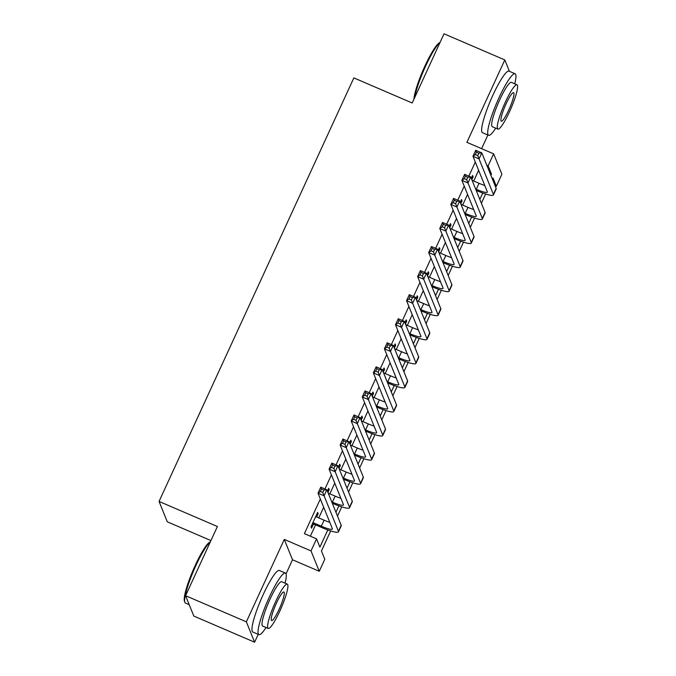 <?xml version="1.0" encoding="UTF-8"?>
<svg xmlns="http://www.w3.org/2000/svg" width="676" height="676" viewBox="0 0 676 676"><rect width="100%" height="100%" fill="white"/><g stroke="black" fill="none" stroke-linecap="round" stroke-linejoin="round"><path stroke-width="1.01" d="M330.682 530.922L321.446 550.982L324.793 559.246L319.258 571.279L311.019 550.906L316.554 538.873L319.892 547.129L327.801 529.933M286.032 573.865L292.514 559.779L319.258 571.279M292.514 559.779L284.275 539.406L246.36 621.827L185.579 595.7L193.818 616.073L254.599 642.2L258.215 634.341M210.937 540.572L167.285 521.804L159.046 501.431L353.852 77.901L412.199 102.989L444.022 33.8L504.811 59.927L466.896 142.349L493.641 153.841L501.879 174.214L496.353 186.246L493.007 177.991L492.449 179.199M481.599 148.669L487.886 135.006M495.077 185.697L496.353 186.246M246.36 621.827L254.599 642.2M509.417 71.318L504.811 59.927M316.689 517.005L318.185 513.743L317.627 512.374L310.985 526.807L311.543 528.184L313.487 523.976M327.953 492.508L329.254 489.686L328.697 488.309L327.395 491.139M339.022 468.451L340.324 465.62L339.766 464.243L338.465 467.074M350.092 444.385L351.393 441.555L350.836 440.177L349.534 443.008M361.161 420.32L362.463 417.489L361.905 416.112L360.604 418.943M372.231 396.254L373.532 393.424L372.975 392.046L371.673 394.877M383.292 372.189L384.593 369.358L384.044 367.981L382.743 370.811M394.361 348.123L395.663 345.301L395.105 343.923L393.804 346.746M405.431 324.058L406.732 321.235L406.175 319.858L404.873 322.689M416.5 300L417.802 297.17L417.244 295.792L415.943 298.623M427.57 275.935L428.871 273.104L428.314 271.727L427.012 274.557M438.639 251.869L439.941 249.038L439.383 247.661L438.082 250.492M449.709 227.804L451.01 224.973L450.453 223.595L449.151 226.426M460.77 203.738L462.071 200.907L461.522 199.538L460.221 202.361M475.304 162.071L468.831 176.132M464.235 186.137L457.762 200.197M453.165 210.194L446.692 224.263M442.096 234.259L435.631 248.32M431.026 258.325L424.562 272.386M419.957 282.391L413.492 296.451M408.887 306.456L402.423 320.517M397.826 330.522L391.353 344.583M386.756 354.587L380.284 368.648M375.687 378.644L369.214 392.714M364.618 402.71L358.153 416.771M353.548 426.776L347.084 440.837M342.478 450.841L336.014 464.902M331.409 474.907L324.945 488.968M320.339 498.972L304.394 533.643L316.554 538.873M310.352 536.212L315.565 524.872M318.776 517.909L323.686 507.228M329.837 493.843L334.755 483.163M340.907 469.778L345.825 459.097M351.976 445.712L356.886 435.031M363.046 421.647L367.955 410.974M374.115 397.581L379.025 386.909M385.185 373.515L390.094 362.843M396.254 349.458L401.164 338.777M407.324 325.393L412.233 314.712M418.385 301.327L423.303 290.646M429.454 277.261L434.364 266.589M440.524 253.196L445.433 242.523M451.593 229.13L456.503 218.458M462.663 205.073L467.572 194.392M473.732 181.007L478.642 170.327M471.84 179.672L473.141 176.85L472.583 175.473L471.282 178.303M284.275 539.406L311.019 550.906M486.838 165.333L488.114 165.874L493.641 153.841M185.579 595.7L217.402 526.519L159.046 501.431M485.638 194.02L481.38 203.265M474.569 218.086L470.319 227.33M463.499 242.143L459.249 251.396M452.43 266.209L448.18 275.462M441.36 290.274L437.11 299.519M430.291 314.34L426.041 323.584M419.23 338.406L414.971 347.65M408.16 362.471L403.902 371.715M397.091 386.528L392.832 395.781M386.021 410.594L381.771 419.847M374.952 434.66L370.701 443.912M363.882 458.725L359.632 467.969M352.813 482.791L348.562 492.035M341.743 506.856L337.493 516.101M490.894 175.346L491.452 174.129L488.114 165.874M335.938 512.247L338.87 505.876M347.008 488.182L349.94 481.811M358.069 464.116L361.001 457.745M369.138 440.051L372.07 433.679M380.208 415.993L383.14 409.614M391.277 391.928L394.209 385.548M402.347 367.862L405.279 361.483M413.416 343.797L416.348 337.425M424.486 319.731L427.418 313.36M435.547 295.665L438.479 289.294M446.616 271.6L449.548 265.229M457.686 247.543L460.618 241.163M468.755 223.477L471.687 217.097M479.825 199.412L482.757 193.032M490.185 173.588L491.452 174.129M472.152 176.419L473.141 176.85M461.083 200.485L462.071 200.907M450.013 224.55L451.01 224.973M438.944 248.616L439.941 249.038M427.874 272.673L428.871 273.104M416.805 296.739L417.802 297.17M405.744 320.804L406.732 321.235M394.674 344.87L395.663 345.301M383.605 368.935L384.593 369.358M372.535 393.001L373.532 393.424M361.466 417.067L362.463 417.489M350.396 441.124L351.393 441.555M339.327 465.189L340.324 465.62M328.266 489.255L329.254 489.686M317.196 513.321L318.185 513.743M475.625 189.026L476.267 189.305A13.402 2.062 -155.3 0 0 487.337 192.153A13.402 2.062 -155.3 0 0 487.312 191.773L472.963 156.291L475.727 150.275L481.811 152.886L496.159 188.376A20.103 3.093 24.7 0 1 496.192 188.934L493.421 194.95A20.103 3.093 24.7 0 1 476.825 190.683L476.183 190.404M472.093 180.306L479.039 183.289A13.402 2.062 -155.3 0 0 484.76 185.469M478.87 153.19L476.436 152.151L475.329 154.55L477.763 155.598L478.87 153.19L481.811 152.886L479.039 158.902L493.395 194.384A20.103 3.093 24.7 0 1 493.421 194.95M477.763 155.598L479.039 158.902L472.963 156.291L475.329 154.55M476.436 152.151L475.727 150.275M413.932 99.22A32.702 5.214 -66.7 0 1 424.959 65.944A32.702 5.214 -66.7 0 1 439.645 42.672L440.017 42.52M439.949 42.664A33.513 5.34 113.3 0 0 425.626 66.087A33.513 5.34 113.3 0 0 414.625 97.724M514.766 83.832A33.513 5.34 113.3 0 0 515.07 73.743A33.513 5.34 113.3 0 0 499.049 97.648A33.513 5.34 113.3 0 0 488.604 135.318A33.513 5.34 113.3 0 0 495.711 128.161M515.07 73.743L508.986 71.132A33.513 5.34 113.3 0 0 492.973 95.037A33.513 5.34 113.3 0 0 482.52 132.707L488.604 135.318M497.899 129.099L492.305 126.699A24.125 3.845 -66.7 0 1 499.826 99.575A24.125 3.845 -66.7 0 1 511.36 82.362L516.954 84.77A24.125 3.845 113.3 0 0 505.42 101.983A24.125 3.845 113.3 0 0 497.899 129.099A24.125 3.845 113.3 0 0 509.434 111.886A24.125 3.845 113.3 0 0 516.954 84.77M506.138 103.741A15.548 2.476 113.3 0 0 501.288 121.215A15.548 2.476 113.3 0 0 508.715 110.129A15.548 2.476 113.3 0 0 513.566 92.654A15.548 2.476 113.3 0 0 506.138 103.741M210.278 542A33.513 5.34 113.3 0 0 195.956 565.423A33.513 5.34 113.3 0 0 184.886 602.35L184.489 601.31A32.702 5.214 -66.7 0 1 195.288 565.271A32.702 5.214 -66.7 0 1 209.982 542.008L210.346 541.856M285.095 583.16A33.513 5.34 113.3 0 0 285.399 573.079A33.513 5.34 113.3 0 0 269.378 596.984A33.513 5.34 113.3 0 0 258.933 634.654A33.513 5.34 113.3 0 0 266.04 627.497M285.399 573.079L279.323 570.468A33.513 5.34 113.3 0 0 263.302 594.373A33.513 5.34 113.3 0 0 252.858 632.035L258.933 634.654M268.228 628.435L262.634 626.035A24.125 3.845 -66.7 0 1 270.163 598.911A24.125 3.845 -66.7 0 1 281.689 581.698L287.283 584.106A24.125 3.845 113.3 0 0 275.757 601.31A24.125 3.845 113.3 0 0 268.228 628.435A24.125 3.845 113.3 0 0 279.763 611.222A24.125 3.845 113.3 0 0 287.283 584.106M276.467 603.077A15.548 2.476 113.3 0 0 271.617 620.551A15.548 2.476 113.3 0 0 279.053 609.465A15.548 2.476 113.3 0 0 283.895 591.982A15.548 2.476 113.3 0 0 276.467 603.077M184.886 602.35A33.513 5.34 113.3 0 0 185.503 603.093L189.212 604.682M464.556 213.092L465.206 213.371A13.402 2.062 -155.3 0 0 476.267 216.219A13.402 2.062 -155.3 0 0 476.25 215.838L461.894 180.357L464.665 174.34L470.741 176.951L485.089 212.433A20.103 3.093 24.7 0 1 485.123 212.999L482.351 219.016A20.103 3.093 24.7 0 1 465.756 214.74L465.113 214.461M461.032 204.363L467.969 207.355A13.402 2.062 -155.3 0 0 473.699 209.526M467.8 177.256L465.367 176.208L464.26 178.616L466.693 179.664L467.8 177.256L470.741 176.951L467.969 182.968L482.326 218.449A20.103 3.093 24.7 0 1 482.351 219.016M466.693 179.664L467.969 182.968L461.894 180.357L464.26 178.616M465.367 176.208L464.665 174.34M453.486 237.149L454.137 237.428A13.402 2.062 -155.3 0 0 465.198 240.276A13.402 2.062 -155.3 0 0 465.181 239.904L450.824 204.422L453.596 198.406L459.672 201.017L474.02 236.499A20.103 3.093 24.7 0 1 474.053 237.065L471.29 243.081A20.103 3.093 24.7 0 1 454.695 238.805L454.044 238.527M449.962 228.429L456.9 231.412A13.402 2.062 -155.3 0 0 462.629 233.592M456.731 201.321L454.297 200.273L453.19 202.682L455.624 203.73L456.731 201.321L459.672 201.017L456.908 207.033L471.257 242.515A20.103 3.093 24.7 0 1 471.29 243.081M455.624 203.73L456.908 207.033L450.824 204.422L453.19 202.682M454.297 200.273L453.596 198.406M442.417 261.215L443.067 261.494A13.402 2.062 -155.3 0 0 454.128 264.341A13.402 2.062 -155.3 0 0 454.111 263.97L439.755 228.48L442.526 222.463L448.602 225.083L462.959 260.564A20.103 3.093 24.7 0 1 462.984 261.13L460.221 267.147A20.103 3.093 24.7 0 1 443.625 262.871L442.974 262.592M438.893 252.494L445.83 255.477A13.402 2.062 -155.3 0 0 451.56 257.657M445.661 225.387L443.228 224.339L442.121 226.747L444.555 227.795L445.661 225.387L448.602 225.083L445.839 231.099L460.187 266.581A20.103 3.093 24.7 0 1 460.221 267.147M444.555 227.795L445.839 231.099L439.755 228.48L442.121 226.747M443.228 224.339L442.526 222.463M431.347 285.28L431.998 285.559A13.402 2.062 -155.3 0 0 443.059 288.407A13.402 2.062 -155.3 0 0 443.042 288.035L428.694 252.545L431.457 246.529L437.533 249.14L451.889 284.63A20.103 3.093 24.7 0 1 451.914 285.196L449.151 291.212A20.103 3.093 24.7 0 1 432.555 286.937L431.905 286.658M427.824 276.56L434.761 279.543A13.402 2.062 -155.3 0 0 440.49 281.723M434.592 249.452L432.158 248.405L431.051 250.813L433.485 251.852L434.592 249.452L437.533 249.14L434.769 255.156L449.118 290.646A20.103 3.093 24.7 0 1 449.151 291.212M433.485 251.852L434.769 255.156L428.694 252.545L431.051 250.813M432.158 248.405L431.457 246.529M420.278 309.346L420.928 309.625A13.402 2.062 -155.3 0 0 431.989 312.473A13.402 2.062 -155.3 0 0 431.972 312.101L417.624 276.611L420.387 270.594L426.463 273.205L440.82 308.695A20.103 3.093 24.7 0 1 440.845 309.253L438.082 315.269A20.103 3.093 24.7 0 1 421.486 311.002L420.835 310.723M416.754 300.626L423.7 303.608A13.402 2.062 -155.3 0 0 429.421 305.789M423.522 273.51L421.089 272.47L419.982 274.878L422.415 275.918L423.522 273.51L426.463 273.205L423.7 279.222L438.048 314.712A20.103 3.093 24.7 0 1 438.082 315.269M422.415 275.918L423.7 279.222L417.624 276.611L419.982 274.878M421.089 272.47L420.387 270.594M409.217 333.412L409.859 333.69A13.402 2.062 -155.3 0 0 420.928 336.538A13.402 2.062 -155.3 0 0 420.903 336.158L406.555 300.676L409.318 294.66L415.402 297.271L429.75 332.761A20.103 3.093 24.7 0 1 429.784 333.319L427.012 339.335A20.103 3.093 24.7 0 1 410.416 335.068L409.766 334.789M405.685 324.691L412.63 327.674A13.402 2.062 -155.3 0 0 418.351 329.854M412.453 297.575L410.028 296.536L408.921 298.936L411.346 299.983L412.453 297.575L415.402 297.271L412.63 303.287L426.987 338.777A20.103 3.093 24.7 0 1 427.012 339.335M411.346 299.983L412.63 303.287L406.555 300.676L408.921 298.936M410.028 296.536L409.318 294.66M398.147 357.477L398.789 357.756A13.402 2.062 -155.3 0 0 409.859 360.604A13.402 2.062 -155.3 0 0 409.833 360.224L395.485 324.742L398.248 318.726L404.332 321.337L418.681 356.818A20.103 3.093 24.7 0 1 418.714 357.384L415.943 363.401A20.103 3.093 24.7 0 1 399.347 359.133L398.705 358.855M394.615 348.757L401.561 351.74A13.402 2.062 -155.3 0 0 407.282 353.911M401.383 321.641L398.958 320.593L397.851 323.001L400.276 324.049L401.383 321.641L404.332 321.337L401.561 327.353L415.917 362.835A20.103 3.093 24.7 0 1 415.943 363.401M400.276 324.049L401.561 327.353L395.485 324.742L397.851 323.001M398.958 320.593L398.248 318.726M387.078 381.543L387.728 381.813A13.402 2.062 -155.3 0 0 398.789 384.669A13.402 2.062 -155.3 0 0 398.764 384.289L384.416 348.808L387.187 342.791L393.263 345.402L407.611 380.884A20.103 3.093 24.7 0 1 407.645 381.45L404.873 387.466A20.103 3.093 24.7 0 1 388.277 383.191L387.635 382.912M383.545 372.814L390.491 375.805A13.402 2.062 -155.3 0 0 396.212 377.977M390.322 345.706L387.889 344.659L386.782 347.067L389.215 348.115L390.322 345.706L393.263 345.402L390.491 351.419L404.848 386.9A20.103 3.093 24.7 0 1 404.873 387.466M389.215 348.115L390.491 351.419L384.416 348.808L386.782 347.067M387.889 344.659L387.187 342.791M376.008 405.6L376.659 405.879A13.402 2.062 -155.3 0 0 387.72 408.726A13.402 2.062 -155.3 0 0 387.703 408.355L373.346 372.873L376.118 366.857L382.193 369.468L396.542 404.949A20.103 3.093 24.7 0 1 396.575 405.515L393.812 411.532A20.103 3.093 24.7 0 1 377.216 407.256L376.566 406.977M372.484 396.88L379.422 399.862A13.402 2.062 -155.3 0 0 385.151 402.043M379.253 369.772L376.819 368.724L375.712 371.132L378.146 372.18L379.253 369.772L382.193 369.468L379.43 375.484L393.778 410.966A20.103 3.093 24.7 0 1 393.812 411.532M378.146 372.18L379.43 375.484L373.346 372.873L375.712 371.132M376.819 368.724L376.118 366.857M364.939 429.666L365.589 429.944A13.402 2.062 -155.3 0 0 376.65 432.792A13.402 2.062 -155.3 0 0 376.633 432.42L362.277 396.93L365.048 390.914L371.124 393.533L385.481 429.015A20.103 3.093 24.7 0 1 385.506 429.581L382.743 435.597A20.103 3.093 24.7 0 1 366.147 431.322L365.496 431.043M361.415 420.945L368.352 423.928A13.402 2.062 -155.3 0 0 374.082 426.108M368.183 393.838L365.75 392.79L364.643 395.198L367.076 396.237L368.183 393.838L371.124 393.533L368.361 399.55L382.709 435.031A20.103 3.093 24.7 0 1 382.743 435.597M367.076 396.237L368.361 399.55L362.277 396.93L364.643 395.198M365.75 392.79L365.048 390.914M353.869 453.731L354.52 454.01A13.402 2.062 -155.3 0 0 365.581 456.858A13.402 2.062 -155.3 0 0 365.564 456.486L351.207 420.996L353.979 414.98L360.055 417.591L374.411 453.081A20.103 3.093 24.7 0 1 374.436 453.647L371.673 459.655A20.103 3.093 24.7 0 1 355.077 455.387L354.427 455.109M350.345 445.011L357.283 447.994A13.402 2.062 -155.3 0 0 363.012 450.174M357.114 417.903L354.68 416.855L353.573 419.264L356.007 420.303L357.114 417.903L360.055 417.591L357.291 423.607L371.639 459.097A20.103 3.093 24.7 0 1 371.673 459.655M356.007 420.303L357.291 423.607L351.207 420.996L353.573 419.264M354.68 416.855L353.979 414.98M342.8 477.797L343.45 478.076A13.402 2.062 -155.3 0 0 354.511 480.923A13.402 2.062 -155.3 0 0 354.494 480.543L340.146 445.062L342.909 439.045L348.985 441.656L363.342 477.146A20.103 3.093 24.7 0 1 363.367 477.704L360.604 483.72A20.103 3.093 24.7 0 1 344.008 479.453L343.357 479.174M339.276 469.076L346.222 472.059A13.402 2.062 -155.3 0 0 351.942 474.239M346.044 441.96L343.611 440.921L342.504 443.329L344.937 444.369L346.044 441.96L348.985 441.656L346.222 447.673L360.57 483.163A20.103 3.093 24.7 0 1 360.604 483.72M344.937 444.369L346.222 447.673L340.146 445.062L342.504 443.329M343.611 440.921L342.909 439.045M331.739 501.862L332.381 502.141A13.402 2.062 -155.3 0 0 343.45 504.989A13.402 2.062 -155.3 0 0 343.425 504.609L329.077 469.127L331.84 463.111L337.924 465.722L352.272 501.212A20.103 3.093 24.7 0 1 352.306 501.769L349.534 507.786A20.103 3.093 24.7 0 1 332.938 503.519L332.288 503.24M328.206 493.142L335.152 496.125A13.402 2.062 -155.3 0 0 340.873 498.305M334.975 466.026L332.55 464.987L331.443 467.386L333.868 468.434L334.975 466.026L337.924 465.722L335.152 471.738L349.5 507.228A20.103 3.093 24.7 0 1 349.534 507.786M333.868 468.434L335.152 471.738L329.077 469.127L331.443 467.386M332.55 464.987L331.84 463.111M312.929 522.599L321.311 526.207A13.402 2.062 -155.3 0 0 332.381 529.054A13.402 2.062 -155.3 0 0 332.355 528.674L318.007 493.193L320.77 487.176L326.854 489.787L341.203 525.269A20.103 3.093 24.7 0 1 341.236 525.835L338.465 531.851A20.103 3.093 24.7 0 1 321.869 527.576L312.489 523.545M315.692 516.582L324.083 520.19A13.402 2.062 -155.3 0 0 329.803 522.362M323.905 490.092L321.48 489.044L320.373 491.452L322.798 492.5L323.905 490.092L326.854 489.787L324.083 495.804L338.439 531.285A20.103 3.093 24.7 0 1 338.465 531.851M322.798 492.5L324.083 495.804L318.007 493.193L320.373 491.452M321.48 489.044L320.77 487.176M479.039 183.289L476.267 189.305M496.159 188.376L493.395 194.384M467.969 207.355L465.206 213.371M485.089 212.433L482.326 218.449M456.9 231.412L454.137 237.428M474.02 236.499L471.257 242.515M445.83 255.477L443.067 261.494M462.959 260.564L460.187 266.581M434.761 279.543L431.998 285.559M451.889 284.63L449.118 290.646M423.7 303.608L420.928 309.625M440.82 308.695L438.048 314.712M412.63 327.674L409.859 333.69M429.75 332.761L426.987 338.777M401.561 351.74L398.789 357.756M418.681 356.818L415.917 362.835M390.491 375.805L387.728 381.813M407.611 380.884L404.848 386.9M379.422 399.862L376.659 405.879M396.542 404.949L393.778 410.966M368.352 423.928L365.589 429.944M385.481 429.015L382.709 435.031M357.283 447.994L354.52 454.01M374.411 453.081L371.639 459.097M346.222 472.059L343.45 478.076M363.342 477.146L360.57 483.163M335.152 496.125L332.381 502.141M352.272 501.212L349.5 507.228M324.083 520.19L321.311 526.207M341.203 525.269L338.439 531.285"/></g></svg>

